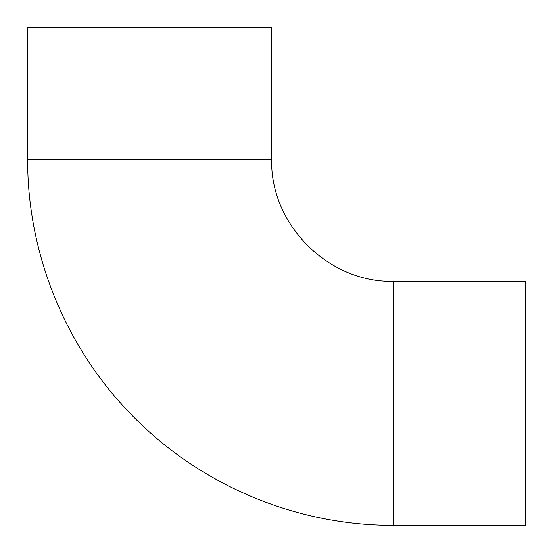 <?xml version="1.0" encoding="UTF-8"?>
<svg xmlns="http://www.w3.org/2000/svg" width="553" height="553" viewBox="0 0 553 553"><rect width="100%" height="100%" fill="white"/><g stroke="black" fill="none" stroke-linecap="round" stroke-linejoin="round"><path stroke-width="0.83" d="M271.661 27.65L27.65 27.65L27.65 159.34C27.277 254.332 65.925 348.673 132.831 416.105C200.532 485.458 296.74 525.751 393.66 525.35L393.66 281.339C328.468 283.025 269.975 224.532 271.661 159.34L271.661 27.65M393.66 525.35L525.35 525.35L525.35 281.339L393.66 281.339M271.661 159.34L27.65 159.34"/></g></svg>
